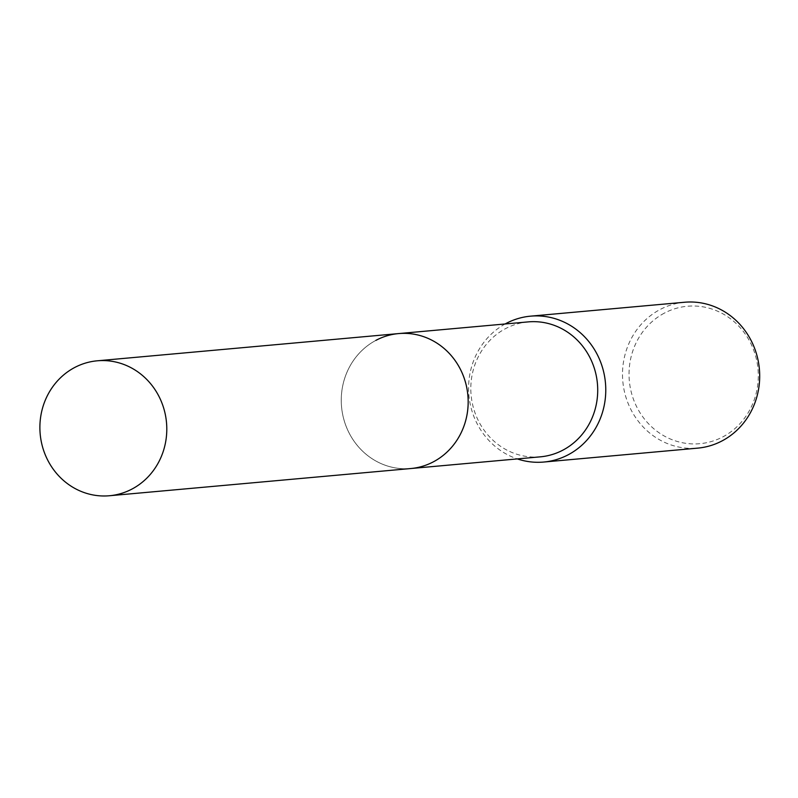 <?xml version="1.0" encoding="UTF-8"?>
<svg xmlns="http://www.w3.org/2000/svg" width="798" height="798" viewBox="0 0 798 798"><rect width="100%" height="100%" fill="white"/><g stroke="black" fill="none" stroke-linecap="round" stroke-linejoin="round"><path stroke-width="0.6" stroke-dasharray="3.99 2.99" d="M375.898 340.377A67.74 63.411 -95.2 0 0 343.808 419.249A67.74 63.411 -95.2 0 0 410.81 468.526A67.74 63.411 -95.2 0 0 433.533 461.743A67.74 63.411 -95.2 0 0 465.623 382.87A67.74 63.411 -95.2 0 0 398.621 333.594A67.74 63.411 -95.2 0 0 375.898 340.377M375.898 340.367A67.75 63.421 -95.2 0 0 348.177 431.1A67.75 63.421 -95.2 0 0 433.533 461.753M528.176 321.893A67.74 63.411 -95.2 0 0 505.453 328.676A67.74 63.411 -95.2 0 0 473.354 407.549A67.74 63.411 -95.2 0 0 540.356 456.835M505.134 323.968A73.236 68.558 -95.2 0 0 468.895 395.259A73.236 68.558 -95.2 0 0 517.323 458.91M684.514 302.252A73.236 68.558 -95.2 0 0 659.946 309.594A73.236 68.558 -95.2 0 0 625.243 394.86A73.236 68.558 -95.2 0 0 697.681 448.137M664.315 313.145A69.007 64.598 -95.2 0 0 636.086 405.564A69.007 64.598 -95.2 0 0 723.018 436.785A69.007 64.598 -95.2 0 0 751.247 344.367A69.007 64.598 -95.2 0 0 664.315 313.145M398.621 333.584A67.75 63.421 -95.2 0 0 348.177 431.1A67.75 63.421 -95.2 0 0 410.8 468.536L411.848 468.436M398.621 333.594L399.658 333.494"/><path stroke-width="1.2" d="M411.848 468.436L540.356 456.835A67.74 63.411 -95.2 0 0 563.079 450.042A67.74 63.411 -95.2 0 0 595.178 371.17A67.74 63.411 -95.2 0 0 528.176 321.893L399.658 333.494M517.323 458.91A73.236 68.558 -95.2 0 0 543.757 462.042A73.236 68.558 -95.2 0 0 568.326 454.71A73.236 68.558 -95.2 0 0 603.029 369.434A73.236 68.558 -95.2 0 0 530.59 316.158A73.236 68.558 -95.2 0 0 506.022 323.489A73.236 68.558 -95.2 0 0 505.134 323.968M543.757 462.042L697.681 448.137A73.236 68.558 -95.2 0 0 722.25 440.805A73.236 68.558 -95.2 0 0 756.953 355.539A73.236 68.558 -95.2 0 0 684.514 302.252L530.59 316.158M433.533 461.753A67.75 63.421 -95.2 0 0 461.244 371.02A67.75 63.421 -95.2 0 0 375.898 340.367M159.869 398.242A67.74 63.411 -95.2 0 0 97.246 360.806A67.74 63.411 -95.2 0 0 46.813 458.311A67.74 63.411 -95.2 0 0 109.436 495.748A67.74 63.411 -95.2 0 0 159.869 398.242M109.436 495.748L410.8 468.536A67.75 63.421 -95.2 0 0 461.254 371.02A67.75 63.421 -95.2 0 0 398.621 333.584L97.246 360.806"/></g></svg>
